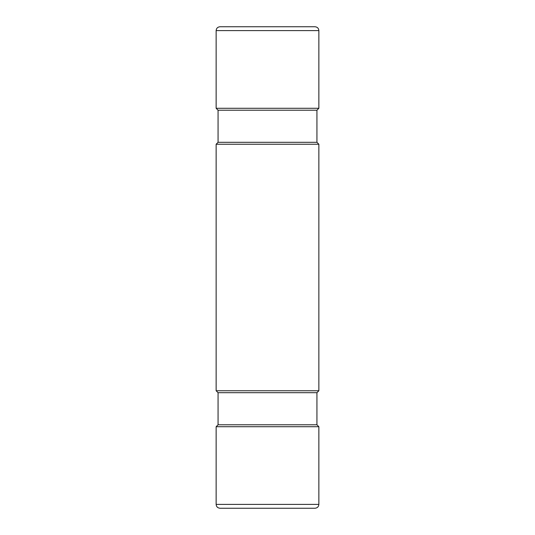 <?xml version="1.0" encoding="UTF-8"?>
<svg xmlns="http://www.w3.org/2000/svg" width="535" height="535" viewBox="0 0 535 535"><rect width="100%" height="100%" fill="white"/><g stroke="black" fill="none" stroke-linecap="round" stroke-linejoin="round"><path stroke-width="0.8" d="M315.008 508.25L219.992 508.25C217.631 507.996 216.347 506.712 216.14 504.398L318.86 504.398C318.653 506.712 317.369 507.996 315.008 508.25L308.588 508.25M318.86 390.764L216.14 390.764L216.14 144.236L318.86 144.236L318.86 390.764L316.934 392.69L218.066 392.69L216.14 390.764M218.066 392.69L218.066 424.79L316.934 424.79L318.86 426.716L216.14 426.716L216.14 504.398M318.86 108.284L216.14 108.284L216.14 30.602L318.86 30.602L318.86 108.284L316.934 110.21L218.066 110.21L216.14 108.284M316.934 110.21L316.934 142.31L218.066 142.31L216.14 144.236M318.86 426.716L318.86 504.398M316.934 142.31L318.86 144.236M316.934 424.79L316.934 392.69M218.066 424.79L216.14 426.716M216.14 30.602C216.347 28.288 217.631 27.004 219.992 26.75L315.008 26.75C317.369 27.004 318.653 28.288 318.86 30.602M218.066 110.21L218.066 142.31"/></g></svg>
